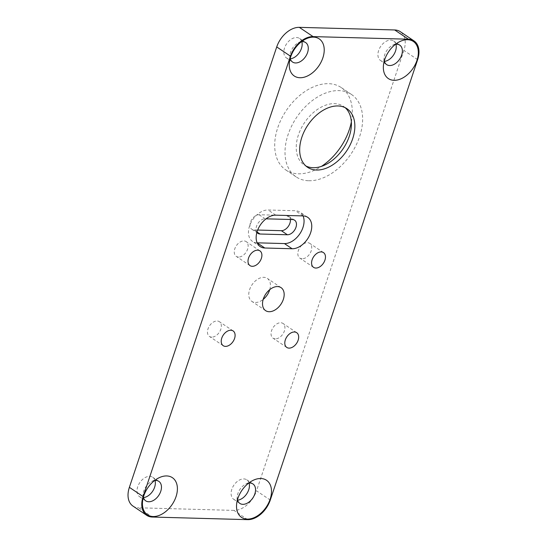 <?xml version="1.0" encoding="UTF-8"?>
<svg xmlns="http://www.w3.org/2000/svg" width="547" height="547" viewBox="0 0 547 547"><rect width="100%" height="100%" fill="white"/><g stroke="black" fill="none" stroke-linecap="round" stroke-linejoin="round"><path stroke-width="0.41" stroke-dasharray="2.73 2.05" d="M247.682 519.65L233.931 510.399A22.058 14.557 123.9 0 0 256.522 490.816L270.273 500.067M233.931 510.399L138.569 507.787L152.319 517.038M132.955 506.071A22.058 14.557 123.9 0 0 138.569 507.787M417.628 59.664L403.877 50.413A22.058 14.557 123.9 0 0 400.301 31.678M403.877 50.413L256.522 490.816M238.499 257.056A8.889 5.867 -56.1 0 1 236.242 256.365A8.889 5.867 -56.1 0 1 236.331 245.712A8.889 5.867 -56.1 0 1 246.164 241.61A8.889 5.867 -56.1 0 1 246.95 250.745A8.889 5.867 -56.1 0 1 238.499 257.056M275.285 338.866A8.889 5.867 -56.1 0 1 273.021 338.176A8.889 5.867 -56.1 0 1 273.117 327.523A8.889 5.867 -56.1 0 1 282.949 323.427A8.889 5.867 -56.1 0 1 283.736 332.562A8.889 5.867 -56.1 0 1 275.285 338.866M211.71 337.13A8.889 5.867 -56.1 0 1 209.446 336.439A8.889 5.867 -56.1 0 1 209.542 325.786A8.889 5.867 -56.1 0 1 219.374 321.684A8.889 5.867 -56.1 0 1 220.161 330.819A8.889 5.867 -56.1 0 1 211.71 337.13M302.081 258.793A8.889 5.867 -56.1 0 1 299.818 258.102A8.889 5.867 -56.1 0 1 299.906 247.449A8.889 5.867 -56.1 0 1 309.739 243.353A8.889 5.867 -56.1 0 1 310.525 252.488A8.889 5.867 -56.1 0 1 302.081 258.793M269.733 289.664A13.853 9.142 123.9 0 0 267.326 278.402A13.853 9.142 123.9 0 0 252.01 284.789A13.853 9.142 123.9 0 0 251.859 301.383A13.853 9.142 123.9 0 0 255.387 302.464A13.853 9.142 123.9 0 0 263.196 299.38M384.281 60.984A11.733 7.747 -56.1 0 1 384.069 57.866A11.733 7.747 -56.1 0 1 392.527 45.298A11.733 7.747 -56.1 0 1 395.502 44.314M395.905 44.266A11.733 7.747 123.9 0 0 393.635 41.025A11.733 7.747 123.9 0 0 380.657 46.44A11.733 7.747 123.9 0 0 380.534 60.498A11.733 7.747 123.9 0 0 383.522 61.414A11.733 7.747 123.9 0 0 384.384 61.38M237.46 499.787A11.733 7.747 -56.1 0 1 237.248 496.669A11.733 7.747 -56.1 0 1 245.706 484.095A11.733 7.747 -56.1 0 1 248.68 483.117M249.083 483.063A11.733 7.747 123.9 0 0 246.813 479.828A11.733 7.747 123.9 0 0 233.836 485.237A11.733 7.747 123.9 0 0 233.713 499.302A11.733 7.747 123.9 0 0 236.701 500.211A11.733 7.747 123.9 0 0 237.562 500.184M143.369 497.216A11.733 7.747 -56.1 0 1 143.157 494.091A11.733 7.747 -56.1 0 1 151.615 481.524A11.733 7.747 -56.1 0 1 154.582 480.539M154.992 480.492A11.733 7.747 123.9 0 0 152.722 477.251A11.733 7.747 123.9 0 0 139.745 482.666A11.733 7.747 123.9 0 0 139.622 496.724A11.733 7.747 123.9 0 0 142.603 497.64A11.733 7.747 123.9 0 0 143.471 497.606M290.19 58.413A11.733 7.747 -56.1 0 1 289.978 55.288A11.733 7.747 -56.1 0 1 298.436 42.721A11.733 7.747 -56.1 0 1 301.404 41.736M301.814 41.688A11.733 7.747 123.9 0 0 299.544 38.454A11.733 7.747 123.9 0 0 286.566 43.863A11.733 7.747 123.9 0 0 286.443 57.92A11.733 7.747 123.9 0 0 289.425 58.837A11.733 7.747 123.9 0 0 290.293 58.802M256.899 232.366A8.383 5.532 -56.1 0 1 257.671 223.819A8.383 5.532 -56.1 0 1 265.131 218.8L266.054 218.827M257.678 230.048L253.986 229.945A8.383 5.532 -56.1 0 1 251.852 229.289A8.383 5.532 -56.1 0 1 251.114 220.68A8.383 5.532 -56.1 0 1 259.08 214.732L286.416 215.477A8.383 5.532 -56.1 0 1 288.549 216.133A8.383 5.532 -56.1 0 1 290.382 219.491M257.131 242.82L257.09 242.82A18.085 11.938 -56.1 0 1 252.488 241.412A18.085 11.938 -56.1 0 1 250.888 222.827A18.085 11.938 -56.1 0 1 268.078 209.993L295.414 210.739A18.085 11.938 -56.1 0 1 300.016 212.147A18.085 11.938 -56.1 0 1 303.072 215.921M345.164 107.677A35.288 23.289 123.9 0 0 343.523 106.405A35.288 23.289 123.9 0 0 304.501 122.678A35.288 23.289 123.9 0 0 304.125 164.962A35.288 23.289 123.9 0 0 305.917 166.001M308.747 180.742A49.647 32.765 123.9 0 0 355.933 145.509A49.647 32.765 123.9 0 0 351.536 94.494A49.647 32.765 123.9 0 0 296.638 117.393A49.647 32.765 123.9 0 0 296.105 176.879A49.647 32.765 123.9 0 0 308.747 180.742M351.359 121.919A49.647 32.765 123.9 0 0 341.225 87.554A49.647 32.765 123.9 0 0 286.327 110.453A49.647 32.765 123.9 0 0 285.794 169.939A49.647 32.765 123.9 0 0 298.436 173.809A49.647 32.765 123.9 0 0 321.445 166.377M253.986 229.945L257.015 231.976M259.08 214.732L265.131 218.8M286.416 215.477L292.467 219.545M303.113 215.921L295.414 210.739M275.777 215.169L268.078 209.993M259.914 250.861L246.164 241.61M249.986 265.61L236.242 256.365M296.693 332.679L282.949 323.427M286.772 347.427L273.021 338.176M233.118 330.935L219.374 321.684M223.197 345.683L209.446 336.439M323.489 252.605L309.739 243.353M313.561 267.353L299.818 258.102M281.076 287.654L267.326 278.402M265.61 310.634L251.859 301.383M384.069 57.866L383.42 65.695M392.527 45.298L399.536 41.736M399.761 45.148L393.635 41.025M386.654 64.621L380.534 60.498M237.248 496.669L236.598 504.498M245.706 484.095L252.714 480.539M252.94 483.951L246.813 479.828M239.839 503.418L233.713 499.302M143.157 494.091L142.507 501.927M151.615 481.524L158.623 477.969M158.842 481.374L152.722 477.251M145.741 500.847L139.622 496.724M289.978 55.288L289.329 63.124M298.436 42.721L305.445 39.165M305.664 42.57L299.544 38.454M292.563 62.043L286.443 57.92M251.852 229.289L257.904 233.364M288.549 216.133L294.601 220.202M307.715 217.33L300.016 212.147M346.962 108.716L343.523 106.405M307.558 167.279L304.125 164.962M351.536 94.494L341.225 87.554M296.105 176.879L285.794 169.939M260.187 246.594L252.488 241.412"/><path stroke-width="0.82" d="M270.273 500.067A22.058 14.557 -56.1 0 1 247.682 519.65L152.319 517.038A22.058 14.557 -56.1 0 1 146.699 515.322A22.058 14.557 -56.1 0 1 143.123 496.587L290.478 56.184A22.058 14.557 -56.1 0 1 313.069 36.601L408.431 39.213A22.058 14.557 -56.1 0 1 414.045 40.929A22.058 14.557 -56.1 0 1 417.628 59.664L270.273 500.067M252.249 266.307A8.889 5.867 -56.1 0 1 249.986 265.61A8.889 5.867 -56.1 0 1 250.082 254.964A8.889 5.867 -56.1 0 1 259.914 250.861A8.889 5.867 -56.1 0 1 260.7 259.996A8.889 5.867 -56.1 0 1 252.249 266.307M289.035 348.118A8.889 5.867 -56.1 0 1 286.772 347.427A8.889 5.867 -56.1 0 1 286.867 336.774A8.889 5.867 -56.1 0 1 296.693 332.679A8.889 5.867 -56.1 0 1 297.479 341.813A8.889 5.867 -56.1 0 1 289.035 348.118M225.46 346.381A8.889 5.867 -56.1 0 1 223.197 345.683A8.889 5.867 -56.1 0 1 223.292 335.037A8.889 5.867 -56.1 0 1 233.118 330.935A8.889 5.867 -56.1 0 1 233.904 340.07A8.889 5.867 -56.1 0 1 225.46 346.381M315.824 268.044A8.889 5.867 -56.1 0 1 313.561 267.353A8.889 5.867 -56.1 0 1 313.657 256.7A8.889 5.867 -56.1 0 1 323.489 252.605A8.889 5.867 -56.1 0 1 324.275 261.74A8.889 5.867 -56.1 0 1 315.824 268.044M269.138 311.715A13.853 9.142 -56.1 0 1 265.61 310.634A13.853 9.142 -56.1 0 1 265.753 294.04A13.853 9.142 -56.1 0 1 281.076 287.654A13.853 9.142 -56.1 0 1 282.3 301.889A13.853 9.142 -56.1 0 1 269.138 311.715M394.038 80.313A22.365 14.762 -56.1 0 1 383.42 65.695A22.365 14.762 -56.1 0 1 399.536 41.736A22.365 14.762 -56.1 0 1 418.093 55.685A22.365 14.762 -56.1 0 1 394.038 80.313M247.217 519.11A22.365 14.762 -56.1 0 1 236.598 504.498A22.365 14.762 -56.1 0 1 252.714 480.539A22.365 14.762 -56.1 0 1 271.271 494.488A22.365 14.762 -56.1 0 1 247.217 519.11M153.126 516.539A22.365 14.762 -56.1 0 1 142.507 501.927A22.365 14.762 -56.1 0 1 158.623 477.969A22.365 14.762 -56.1 0 1 177.173 491.91A22.365 14.762 -56.1 0 1 153.126 516.539M299.947 77.736A22.365 14.762 -56.1 0 1 289.329 63.124A22.365 14.762 -56.1 0 1 305.445 39.165A22.365 14.762 -56.1 0 1 323.995 53.114A22.365 14.762 -56.1 0 1 299.947 77.736M316.542 170.028A35.288 23.289 -56.1 0 1 307.558 167.279A35.288 23.289 -56.1 0 1 307.934 124.996A35.288 23.289 -56.1 0 1 346.962 108.716A35.288 23.289 -56.1 0 1 350.087 144.982A35.288 23.289 -56.1 0 1 316.542 170.028M264.789 248.003A18.085 11.938 -56.1 0 1 260.187 246.594A18.085 11.938 -56.1 0 1 258.587 228.01A18.085 11.938 -56.1 0 1 275.777 215.169L303.113 215.921A18.085 11.938 -56.1 0 1 307.715 217.33A18.085 11.938 -56.1 0 1 309.315 235.914A18.085 11.938 -56.1 0 1 292.125 248.748L264.789 248.003L257.145 242.861M143.123 496.587L129.372 487.336A22.058 14.557 123.9 0 0 132.955 506.071L146.699 515.322M129.372 487.336L276.727 46.933L290.478 56.184M414.045 40.929L400.301 31.678A22.058 14.557 123.9 0 0 394.681 29.962L408.431 39.213M313.069 36.601L299.318 27.35A22.058 14.557 123.9 0 0 276.727 46.933M263.196 299.38A13.853 9.142 123.9 0 0 269.733 289.664M395.502 44.314A11.733 7.747 -56.1 0 1 399.761 45.148A11.733 7.747 -56.1 0 1 400.794 57.203A11.733 7.747 -56.1 0 1 389.642 65.531A11.733 7.747 -56.1 0 1 386.654 64.621A11.733 7.747 -56.1 0 1 384.281 60.984M384.384 61.38A11.733 7.747 123.9 0 0 393.505 55.083A11.733 7.747 123.9 0 0 395.905 44.266M248.68 483.117A11.733 7.747 -56.1 0 1 252.94 483.951A11.733 7.747 -56.1 0 1 253.972 496.006A11.733 7.747 -56.1 0 1 242.82 504.334A11.733 7.747 -56.1 0 1 239.839 503.418A11.733 7.747 -56.1 0 1 237.46 499.787M237.562 500.184A11.733 7.747 123.9 0 0 246.69 493.886A11.733 7.747 123.9 0 0 249.083 483.063M154.582 480.539A11.733 7.747 -56.1 0 1 158.842 481.374A11.733 7.747 -56.1 0 1 159.881 493.435A11.733 7.747 -56.1 0 1 148.729 501.756A11.733 7.747 -56.1 0 1 145.741 500.847A11.733 7.747 -56.1 0 1 143.369 497.216M143.471 497.606A11.733 7.747 123.9 0 0 152.592 491.309A11.733 7.747 123.9 0 0 154.992 480.492M301.404 41.736A11.733 7.747 -56.1 0 1 305.664 42.57A11.733 7.747 -56.1 0 1 306.703 54.632A11.733 7.747 -56.1 0 1 295.551 62.96A11.733 7.747 -56.1 0 1 292.563 62.043A11.733 7.747 -56.1 0 1 290.19 58.413M290.293 58.802A11.733 7.747 123.9 0 0 299.414 52.512A11.733 7.747 123.9 0 0 301.814 41.688M266.054 218.827L292.467 219.545A8.383 5.532 -56.1 0 1 294.601 220.202A8.383 5.532 -56.1 0 1 295.339 228.817A8.383 5.532 -56.1 0 1 287.373 234.759L260.037 234.013A8.383 5.532 -56.1 0 1 257.904 233.364A8.383 5.532 -56.1 0 1 256.899 232.366M290.382 219.491A8.383 5.532 -56.1 0 1 281.329 230.69L257.678 230.048M303.072 215.921A18.085 11.938 -56.1 0 1 299.811 233.843A18.085 11.938 -56.1 0 1 284.426 243.572L257.131 242.82M305.917 166.001A35.288 23.289 123.9 0 0 313.11 167.71A35.288 23.289 123.9 0 0 345.936 144.052A35.288 23.289 123.9 0 0 345.164 107.677M321.445 166.377A49.647 32.765 123.9 0 0 351.359 121.919M299.318 27.35L394.681 29.962M257.015 231.976L260.037 234.013M281.329 230.69L287.373 234.759M292.125 248.748L284.426 243.572"/></g></svg>
